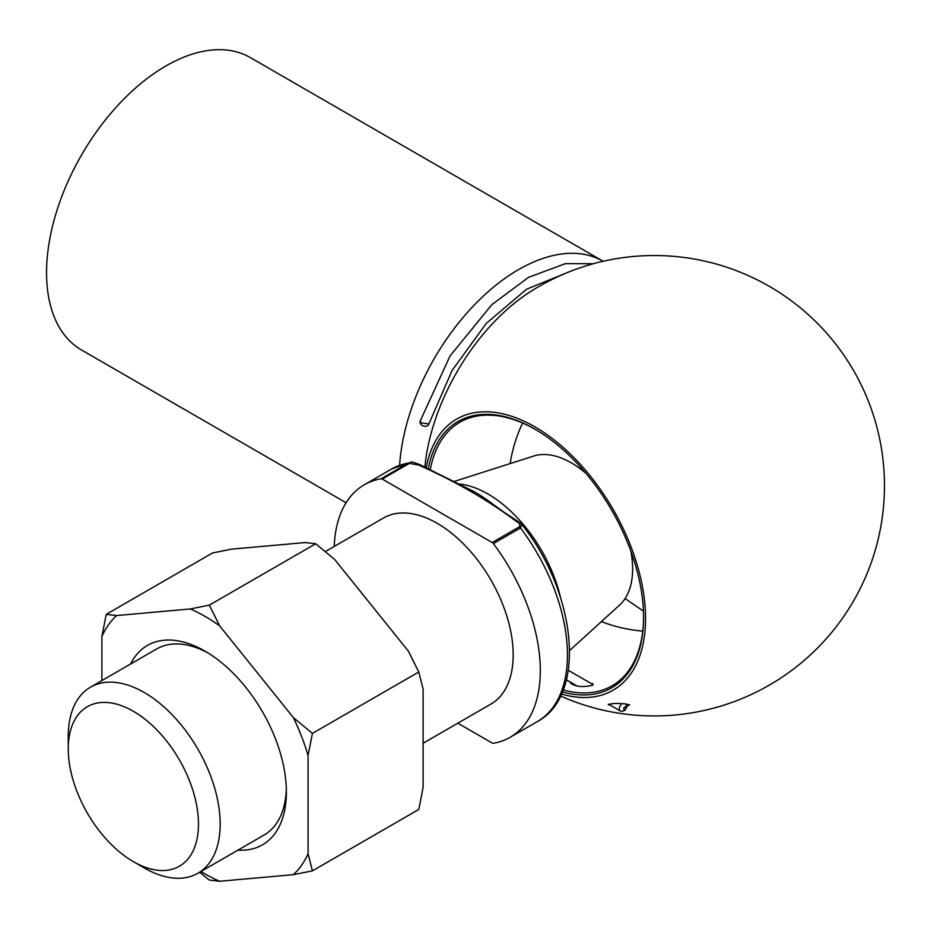 <?xml version="1.0" encoding="UTF-8"?>
<svg xmlns="http://www.w3.org/2000/svg" width="931" height="931" viewBox="0 0 931 931"><rect width="100%" height="100%" fill="white"/><g stroke="black" fill="none" stroke-linecap="round" stroke-linejoin="round"><path stroke-width="1.4" d="M457.831 723.189L492.185 743.019A3.072 1.769 -120 0 0 493.36 743.299A145.795 84.174 -120 0 0 510.118 737.305A145.795 84.174 -120 0 0 493.36 543.611A3.072 1.769 -120 0 0 492.185 542.517L519.312 526.853C520.557 524.77 519.568 522.943 516.333 521.383C488.053 500.203 455.573 481.455 418.88 465.116L409.396 463.394L382.257 479.058A3.072 1.769 -120 0 0 381.082 478.778A145.795 84.174 -120 0 0 364.324 484.772A145.795 84.174 -120 0 0 334.217 546.45M381.082 478.778L408.209 463.114L391.451 469.108L364.324 484.772M198.478 824.063A92.088 53.16 -120 0 0 133.366 711.284A92.088 53.16 -120 0 0 68.254 748.873A92.088 53.16 -120 0 0 133.366 861.652A92.088 53.16 -120 0 0 198.478 824.063M133.366 861.652L144.212 867.913A107.426 62.028 -120 0 0 197.931 873.243A107.426 62.028 -120 0 0 220.181 824.063A107.426 62.028 -120 0 0 173.282 715.951A107.426 62.028 -120 0 0 90.505 687.159A107.426 62.028 -120 0 0 68.254 736.34L68.254 748.873M423.116 743.229L490.94 704.069A107.426 62.028 -120 0 0 513.19 654.9A107.426 62.028 -120 0 0 466.291 546.788A107.426 62.028 -120 0 0 383.502 517.997L325.361 551.571M382.257 479.058L492.185 542.517M569.691 650.432L619.732 604.929A86.641 50.018 -120 0 0 632.615 568.969A86.641 50.018 -120 0 0 630.857 551.152M585.902 473.285A86.641 50.018 -120 0 0 533.766 456.039L454.409 481.385M519.312 526.853A3.072 1.769 60 0 1 520.499 527.947A145.795 84.174 -120 0 1 537.245 721.641C587.368 695.12 576.417 592.593 521.872 524.525L520.499 527.947L493.36 543.611M516.333 521.383A3.072 1.769 -60 0 1 517.869 521.232L517.869 521.232C495.478 507.36 490.416 501.087 474.705 491.929L420.416 464.965C414.365 462.346 410.92 461.52 410.059 462.486M418.88 465.116A3.072 1.769 -60 0 1 420.416 464.965M346.099 502.752L81.509 349.986A168.814 97.464 -60 0 1 46.55 272.713A168.814 97.464 -60 0 1 120.239 102.817A168.814 97.464 -60 0 1 250.334 57.594L603.02 261.215A168.814 97.464 -60 0 1 603.125 261.274M399.608 465.267A168.814 97.464 -60 0 1 477.312 301.935A168.814 97.464 -60 0 1 603.02 261.215M424.839 467.409A158.759 91.657 -60 0 1 530.612 291.554A158.759 91.657 -60 0 1 530.623 291.543M626.738 706.501L629.635 704.837L624.759 703.836C615.95 703.091 610.445 703.44 608.257 704.895L608.35 704.953M561.463 694.037A156.513 90.365 -120 0 0 645.008 605.557A156.513 90.365 -120 0 0 539.747 429.785A156.513 90.365 -120 0 0 426.154 468.095M428.19 469.143A153.708 88.736 60 0 1 534.894 429.156A153.708 88.736 60 0 1 643.577 617.393A153.708 88.736 60 0 1 562.382 691.942M535.43 429.47A152.172 87.851 -120 0 0 459.891 422.243A152.172 87.851 -120 0 0 430.203 470.155M563.197 689.941A152.172 87.851 -120 0 0 612.063 685.81A152.172 87.851 -120 0 0 643.577 616.764M570.435 683.063C575.521 686.764 582.899 687.497 592.582 685.263L592.675 683.494M130.608 664.012A115.107 66.45 60 0 1 204.995 651.13A115.107 66.45 60 0 1 286.376 792.106A115.107 66.45 60 0 1 238.045 850.084M101.898 680.584L101.898 636.478A157.723 91.063 60 0 1 116.608 615.554L190.273 608.967A157.723 91.063 60 0 1 219.704 625.958L293.37 717.603A157.723 91.063 60 0 1 308.08 755.518L308.08 853.75A157.723 91.063 60 0 1 293.37 874.675L219.704 881.261A157.723 91.063 60 0 1 200.968 871.486M219.704 881.261L209.335 880.063L199.653 872.242M308.08 853.75L312.42 870.857L293.37 874.675M293.37 717.603L312.42 733.395L308.08 755.518M190.273 608.967L209.335 605.15L219.704 625.958M101.898 636.478L106.239 614.355L116.608 615.554M312.42 870.857L418.775 809.458L423.116 787.335L423.116 689.103L418.775 671.996L408.406 651.2L334.729 559.543L315.679 543.751L305.31 542.564L231.633 549.139L212.582 552.956L106.239 614.355M315.679 543.751L209.335 605.15M418.775 671.996L312.42 733.395M197.931 873.243L264.125 835.014A107.426 62.028 -120 0 0 286.329 788.894M207.753 652.782A107.426 62.028 -120 0 0 156.699 648.942L90.505 687.159M428.9 423.942C428.027 426.479 425.7 426.968 421.941 425.409C420.405 423.896 419.776 422.534 420.067 421.312L421.475 422.93L428.888 423.954L452.012 370.608L486.226 323.441L526.585 289.192L566.991 272.713M409.396 463.394A3.072 1.769 -120 0 0 408.209 463.114A145.795 84.174 -120 0 0 391.451 469.108M560.52 597.551A107.426 62.028 -120 0 0 459.914 484.015M625.993 703.964L626.633 707.362L624.957 710.26L622.117 711.435L620.279 710.958A4.608 2.653 -60 0 1 619.476 707.665A4.608 2.653 -60 0 1 621.966 703.638M624.759 706.966A1.536 0.884 120 0 0 623.817 709.387A1.536 0.884 120 0 0 625.69 708.305A1.536 0.884 120 0 0 624.759 706.966M537.245 721.641L510.118 737.305M522.628 423.035A145.795 145.795 0 0 0 510.153 463.58M601.391 621.605A145.795 145.795 0 0 0 642.739 631.067M521.872 524.514L517.869 521.232M643.437 611.155L625.12 598.552M560.532 695.992A230.201 230.201 0 0 0 884.45 488.403A230.201 230.201 0 0 0 530.6 291.566M593.245 684.716L568.329 670.332M620.279 710.958L608.548 704.185M576.126 685.46L566.409 679.851M420.067 421.312L450.022 355.991L491.824 304.67L528.494 277.368L565.361 263.648L593.408 263.717"/></g></svg>
